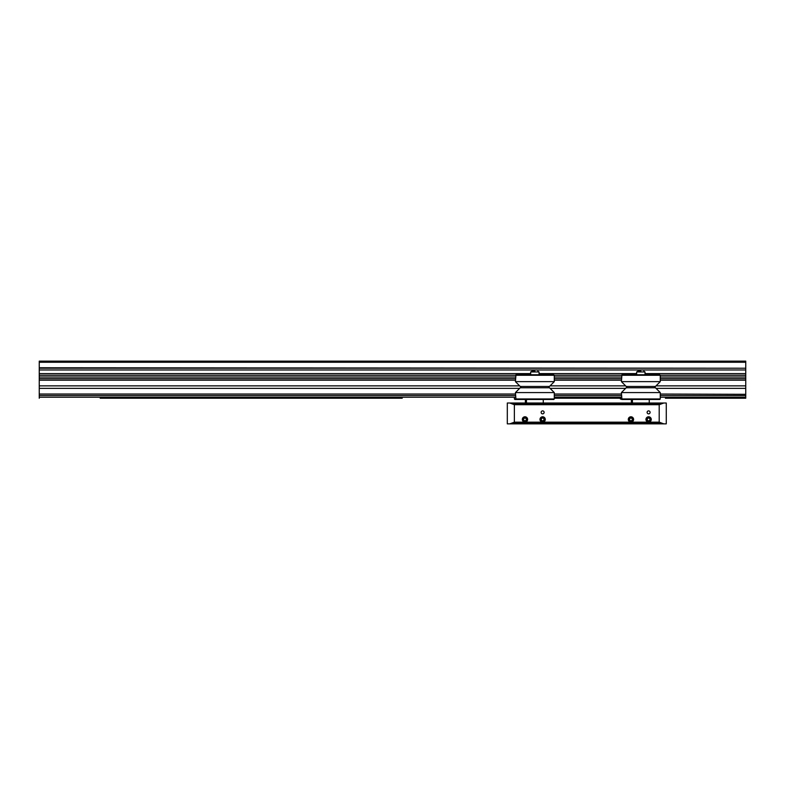 <?xml version="1.0" encoding="UTF-8"?>
<svg xmlns="http://www.w3.org/2000/svg" width="785" height="785" viewBox="0 0 785 785"><rect width="100%" height="100%" fill="white"/><g stroke="black" fill="none" stroke-linecap="round" stroke-linejoin="round"><path stroke-width="1.18" d="M544.123 412.37A1.492 1.492 0 0 0 542.631 410.879A1.492 1.492 0 0 0 541.14 412.37A1.492 1.492 0 0 0 542.631 413.862A1.492 1.492 0 0 0 544.123 412.37M545.281 419.435A2.649 2.649 0 0 0 542.631 416.786A2.649 2.649 0 0 0 539.982 419.435A2.649 2.649 0 0 0 542.631 422.085A2.649 2.649 0 0 0 545.281 419.435M544.643 417.718L543.298 416.874M540.374 418.042L540.374 420.829M527.618 419.435A2.649 2.649 0 0 0 524.969 416.786A2.649 2.649 0 0 0 522.319 419.435A2.649 2.649 0 0 0 524.969 422.085A2.649 2.649 0 0 0 526.676 417.404L523.88 417.021M523.536 417.208L522.417 418.729M650.098 412.37A1.492 1.492 0 0 0 648.606 410.879A1.492 1.492 0 0 0 647.115 412.37A1.492 1.492 0 0 0 648.606 413.862A1.492 1.492 0 0 0 650.098 412.37M651.256 419.435A2.649 2.649 0 0 0 648.606 416.786A2.649 2.649 0 0 0 645.957 419.435A2.649 2.649 0 0 0 648.606 422.085A2.649 2.649 0 0 0 651.256 419.435A2.649 2.649 0 0 1 648.734 422.085A2.649 2.649 0 0 1 645.957 419.563A2.649 2.649 0 0 1 648.479 416.786M651.04 418.385L649.273 416.874M648.547 416.786L645.957 419.435L646.349 420.829M633.593 419.435A2.649 2.649 0 0 0 630.944 416.786A2.649 2.649 0 0 0 628.294 419.435A2.649 2.649 0 0 0 630.944 422.085A2.649 2.649 0 0 0 632.651 417.404A2.649 2.649 0 0 0 628.913 417.728M631.218 416.796L629.855 417.021M629.511 417.208L628.392 418.729M509.789 423.851L514.371 422.163L659.204 422.163L663.786 423.851L507.306 423.851L507.306 403.009L663.786 403.009L659.204 404.697L514.371 404.697L509.789 403.009M663.786 403.009L666.269 403.009L666.269 423.851L663.786 423.851M650.039 421.663L651.187 420.053M628.373 420.053L631.218 422.075M544.064 421.663L545.212 420.053M527 421.143A2.649 2.649 0 0 1 522.319 419.435L525.243 422.075M621.936 399.477L620.346 398.947L660.264 398.947L660.264 392.588L621.406 392.588L621.936 399.477L659.734 399.477L660.264 398.947M655.446 386.446L654.788 387.113L655.446 387.77L626.214 387.77L626.881 387.113L626.214 386.446L655.446 386.446L660.264 381.638L660.264 375.279L554.269 375.259M626.214 386.446L621.406 381.638L621.936 374.749L659.734 374.749L660.264 375.279M621.406 381.638L660.264 381.638M549.471 386.446L548.813 387.113L549.471 387.77L520.239 387.77L520.906 387.113L520.239 386.446L549.471 386.446L554.288 381.638L554.288 375.279L39.25 375.259L39.25 373.591L530.67 373.591M554.288 398.947L553.759 399.477L514.901 399.477L514.371 398.947L554.288 398.947L554.288 392.588L515.431 392.588L515.961 399.477M520.239 386.446L515.431 381.638L515.961 374.749L553.759 374.749L554.288 375.279M515.431 381.638L554.288 381.638M640.835 371.158L637.862 371.158L640.835 371.158M637.862 371.158L636.645 371.943L645.025 371.943L645.025 374.749M648.704 421.584A2.159 2.159 0 0 0 650.755 419.337A2.159 2.159 0 0 0 648.508 417.286A2.159 2.159 0 0 0 646.457 419.533A2.159 2.159 0 0 0 648.704 421.584M649.96 420.142L649.892 418.611L648.538 417.905L647.252 418.729L647.321 420.26L648.675 420.966L649.96 420.142M628.294 419.435A2.649 2.649 0 0 0 632.975 421.143M632.327 417.787A2.159 2.159 0 0 0 629.295 418.052A2.159 2.159 0 0 0 629.56 421.084A2.159 2.159 0 0 0 632.592 420.819A2.159 2.159 0 0 0 632.327 417.787M630.424 417.993L629.442 419.17L629.962 420.603L631.464 420.878L632.445 419.7L631.925 418.268L630.424 417.993M526.676 417.404A2.649 2.649 0 0 0 522.938 417.728M526.352 417.787A2.159 2.159 0 0 0 523.32 418.052A2.159 2.159 0 0 0 523.585 421.084A2.159 2.159 0 0 0 526.617 420.819A2.159 2.159 0 0 0 526.352 417.787M524.449 417.993L523.467 419.17L523.987 420.603L525.489 420.878L526.47 419.7L525.95 418.268L524.449 417.993M542.759 422.085A2.649 2.649 0 0 0 545.281 419.308A2.649 2.649 0 0 0 542.504 416.786A2.649 2.649 0 0 0 539.982 419.563A2.649 2.649 0 0 0 542.759 422.085M542.729 421.584A2.159 2.159 0 0 0 544.78 419.337A2.159 2.159 0 0 0 542.533 417.286A2.159 2.159 0 0 0 540.482 419.533A2.159 2.159 0 0 0 542.729 421.584M543.985 420.142L543.917 418.611L542.563 417.905L541.277 418.729L541.346 420.26L542.7 420.966L543.985 420.142M534.86 371.158L531.887 371.158L534.86 371.158M531.887 371.158L530.67 371.943L539.05 371.943L539.05 374.749M39.25 394.305L39.25 380.185L515.431 380.185M660.264 377.016L745.75 377.016L745.75 398.24L684.814 398.24M515.431 377.016L39.25 377.016L39.25 380.185M515.431 394.041L39.25 394.041L39.25 397.21L515.431 397.21M745.75 394.305L660.264 394.041M402.214 398.24L100.186 398.24M119.614 398.24L241.486 398.24M260.914 398.24L382.786 398.24M554.288 398.24L621.406 398.24L554.288 398.24M745.75 398.24L665.386 398.24M39.25 398.24L39.25 397.21M554.288 397.21L621.406 397.21M660.264 397.21L745.75 397.21M554.288 377.016L621.406 377.016M39.25 377.016L39.25 375.259M660.244 375.259L745.75 375.259L745.75 368.214L39.25 368.214L39.25 373.591M745.75 377.016L745.75 375.259M39.25 361.375L745.75 361.149L39.25 361.149L39.25 367.763L745.75 368.214M745.75 361.375L745.75 367.763M662.56 423.625L511.015 423.625M662.56 403.235L511.015 403.235M660.97 423.007L512.605 423.007M514.371 404.697L514.371 422.163M659.204 404.697L659.204 422.163M660.97 403.853L512.605 403.853M39.25 385.867L519.66 385.867M550.059 385.867L625.635 385.867M656.034 385.867L745.75 385.867M39.25 388.359L519.66 388.359M550.059 388.359L625.635 388.359M656.034 388.359L745.75 388.359M39.25 378.674L515.431 378.674M554.288 378.674L621.406 378.674M660.264 378.674L745.75 378.674M39.25 395.552L515.431 395.552M554.288 395.552L621.406 395.552M660.264 395.552L745.75 395.552M539.05 373.591L636.645 373.591M645.025 373.591L745.75 373.591M39.25 369.98L745.75 369.98M39.25 362.238L745.75 362.238M620.346 398.947L620.346 398.24M655.446 387.77L660.264 392.588M626.214 387.77L621.406 392.588M549.471 387.77L554.288 392.588M520.239 387.77L515.431 392.588M514.371 398.947L514.371 398.24M631.366 403.009L631.366 399.477M649.244 403.009L649.244 399.477M632.425 403.009L632.425 399.477M636.645 371.943L636.645 374.749M645.025 371.943L643.808 371.158M543.269 403.009L543.269 399.477M526.45 403.009L526.45 399.477M530.67 371.943L530.67 374.749M539.05 371.943L537.833 371.158M525.391 403.009L525.391 399.477M554.288 394.041L621.406 394.041M554.288 380.185L621.406 380.185M660.264 380.185L745.75 380.185"/></g></svg>

